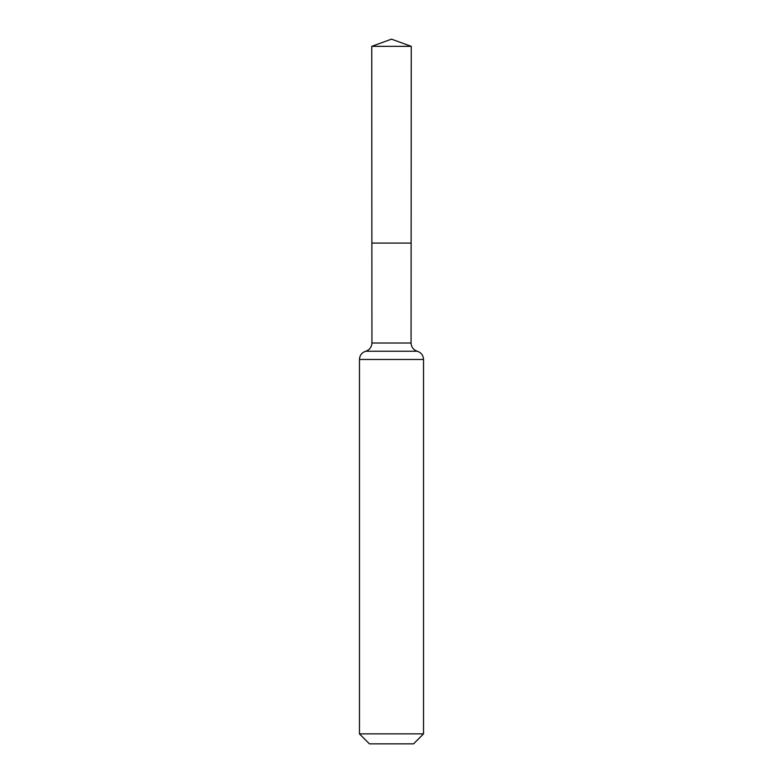 <?xml version="1.0" encoding="UTF-8"?>
<svg xmlns="http://www.w3.org/2000/svg" width="783" height="783" viewBox="0 0 783 783"><rect width="100%" height="100%" fill="white"/><g stroke="black" fill="none" stroke-linecap="round" stroke-linejoin="round"><path stroke-width="1.17" d="M423.534 733.867L413.551 743.85L369.449 743.85L359.466 733.867L423.534 733.867L423.534 359.466C423.29 355.335 421.215 352.595 417.3 351.244C413.385 349.893 411.31 347.153 411.065 343.013L371.935 343.013L371.866 243.082L411.134 243.082L371.866 243.082L371.749 46.344L391.5 39.15L411.251 46.344L371.749 46.344L391.5 39.15M359.466 733.867L359.466 359.466C359.71 355.335 361.785 352.595 365.7 351.244C369.615 349.893 371.69 347.153 371.935 343.013M411.065 343.013L411.251 46.344M417.3 351.244L365.7 351.244M423.534 359.466L359.466 359.466"/></g></svg>
